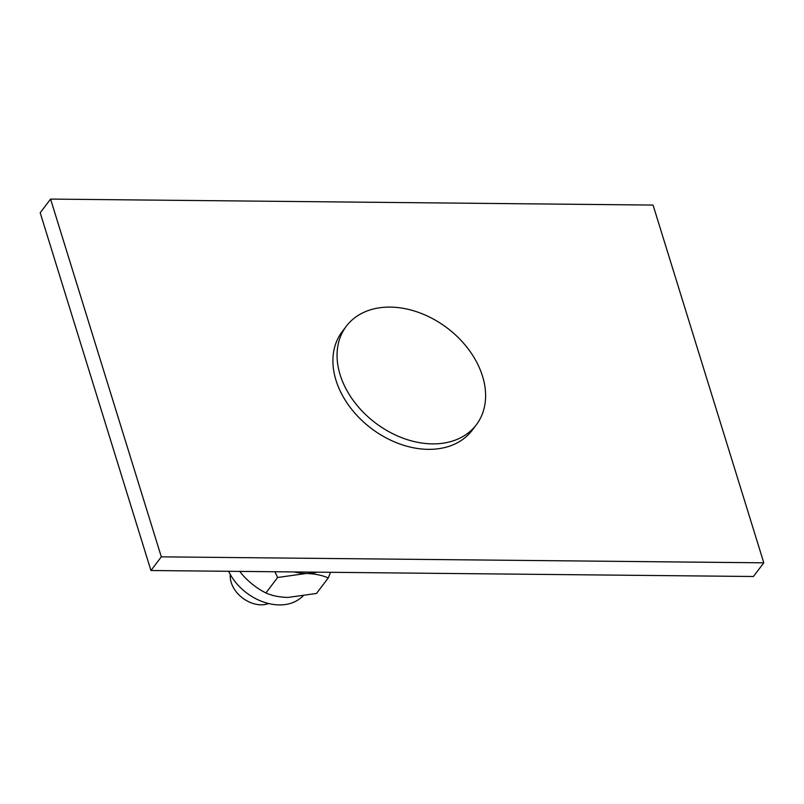 <?xml version="1.0" encoding="UTF-8"?>
<svg xmlns="http://www.w3.org/2000/svg" width="804" height="804" viewBox="0 0 804 804"><rect width="100%" height="100%" fill="white"/><g stroke="black" fill="none" stroke-linecap="round" stroke-linejoin="round"><path stroke-width="1.21" d="M161.313 556.84L763.8 562.82L653.059 205.07L50.572 199.09L161.313 556.84L150.941 570.518L753.428 576.498L763.8 562.82M50.572 199.09L40.2 212.769L150.941 570.518M346.333 326.203L342.182 331.67A81.576 59.516 37.2 0 0 335.982 380.252A81.576 59.516 37.2 0 0 399.166 443.748A81.576 59.516 37.2 0 0 472.189 430.24L476.33 424.773A81.576 59.516 37.2 0 0 482.531 376.192A81.576 59.516 37.2 0 0 419.346 312.696A81.576 59.516 37.2 0 0 346.333 326.203A81.576 59.516 37.2 0 0 340.132 374.785A81.576 59.516 37.2 0 0 403.317 438.28A81.576 59.516 37.2 0 0 476.33 424.773M230.296 574.498A26.351 19.226 37.2 0 0 231.21 582.478A26.351 19.226 37.2 0 0 268.566 603.523M228.637 571.282A46.883 34.2 37.2 0 0 279.35 604.909A46.883 34.2 37.2 0 0 299.982 598.548L302.947 596.226M274.878 571.744L277.631 577.483L265.903 592.95C257.833 588.93 250.376 583.292 243.522 576.016L239.672 571.393M277.631 577.483L306.133 573.493C314.957 573.754 322.324 575.252 328.223 577.986L316.495 593.452L287.983 597.432C279.189 597.171 271.822 595.684 265.903 592.95M328.223 577.986L330.575 572.297M317.077 572.167A50.2 36.622 -142.8 0 1 306.133 573.493A50.2 36.622 -142.8 0 1 294.294 571.935"/></g></svg>

